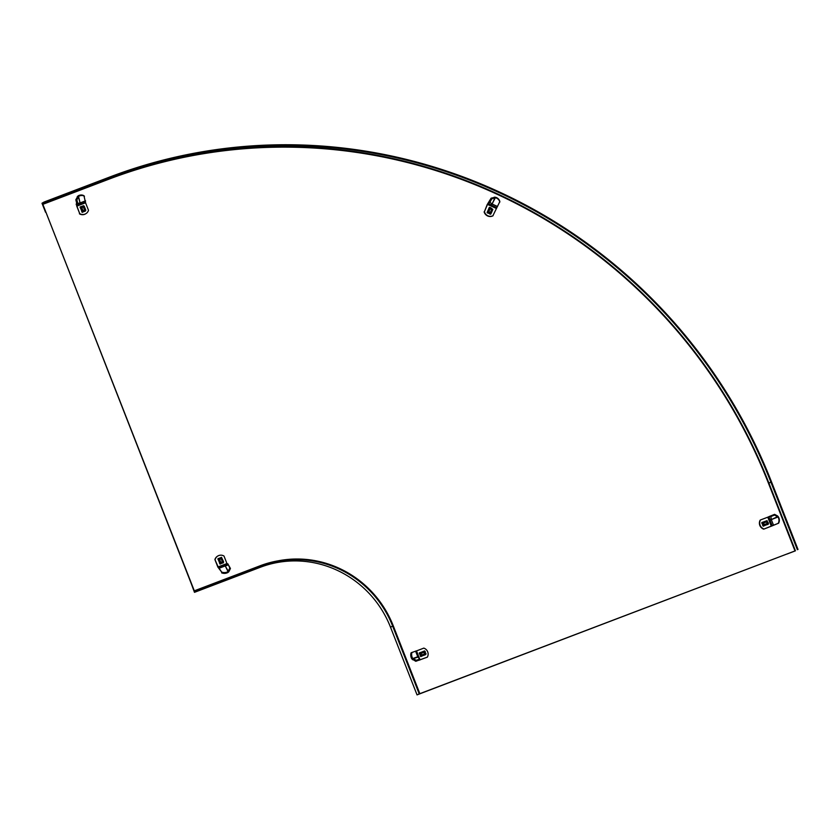 <?xml version="1.0" encoding="UTF-8"?>
<svg xmlns="http://www.w3.org/2000/svg" width="840" height="840" viewBox="0 0 840 840"><rect width="100%" height="100%" fill="white"/><g stroke="black" fill="none" stroke-linecap="round" stroke-linejoin="round"><path stroke-width="1.26" d="M278.828 560.711A103.856 100.601 60 0 0 260.169 565.761L194.313 590.835L42.84 204.33L108.707 179.256A519.298 502.981 -120 0 1 768.485 483.305L794.997 550.946L418.415 694.218M794.997 550.946L418.457 694.323M275.415 561.414A103.856 100.601 60 0 0 259.99 565.876L194.124 590.95L42.84 204.33M194.481 592.326L191.1 583.212L194.376 591.591L196.319 590.468L196.571 591.119L194.481 592.326L260.348 567.252A102.47 99.257 60 0 1 390.537 627.249L417.05 694.89L425.975 691.457L417.05 694.89M419.759 693.441L393.256 625.8A103.163 99.928 60 0 0 262.175 565.394L196.319 590.468M419.139 693.683L392.627 626.042A102.47 99.257 60 0 0 262.427 566.045L196.571 591.119M42.399 203.794L45.538 212.258L42 203.238L44.09 202.031L44.341 202.671L42.399 203.794L108.266 178.721A519.992 503.654 -120 0 1 768.925 483.179L795.438 550.809L787.133 554.001L795.438 550.809M798 549.454L771.488 481.814A520.684 504.326 60 0 0 109.945 176.957L44.09 202.031M797.37 549.696L770.868 482.055A519.992 503.654 60 0 0 110.198 177.597L44.341 202.671M88.505 210.315A6.226 6.038 -120 0 1 79.727 213.654L76.167 204.131L76.703 203.375L75.831 199.731L78.015 195.93A6.226 5.345 134.1 0 1 83.958 195.752L85.564 202.808L88.505 210.315M85.648 213.822A6.226 6.038 -120 0 1 79.422 213.822M79.727 213.654L76.776 206.147L85.564 202.808M76.681 203.826L77.186 205.118L77.773 203.564L79.758 202.881A2.079 1.544 71 0 1 78.918 204.53L76.681 205.412L76.776 206.147M83.727 205.758L80.094 206.955L82.215 212.373L85.67 210.703M80.115 207.008L83.37 205.769L80.966 207.428L82.478 211.291L83.359 211.701L85.743 210.053L84.231 206.189L83.349 205.779M84.462 196.245A6.226 5.345 134.1 0 0 78.53 196.423L78.015 195.93M76.703 203.375L77.773 203.564L76.902 199.92L78.309 196.833L80.084 202.913L78.53 196.423L77.248 196.644M76.902 199.92L75.831 199.731M84.178 210.84A1.386 1.344 60 0 0 84.924 209.066L84.294 207.459A1.386 1.344 60 0 0 82.53 206.651A1.386 1.344 60 0 0 81.785 208.415L82.415 210.021A1.386 1.344 60 0 0 84.178 210.84M83.79 210.462A0.861 0.84 60 0 0 84.263 209.359L83.633 207.753A0.861 0.84 60 0 0 82.53 207.249A0.861 0.84 60 0 0 82.058 208.352L82.698 209.958A0.861 0.84 60 0 0 83.79 210.462M83.359 211.701L84.745 211.386L85.743 210.053M82.604 212.205L81.732 211.796M80.535 206.923L80.168 207.805L81.26 206.588M81.344 206.546L80.377 207.701M215.208 559.377A6.226 6.038 -120 0 1 223.997 556.038L226.936 563.546L218.159 566.885L214.914 559.555A6.226 6.038 -120 0 1 217.76 556.049M225.477 564.774L227.84 563.808L228.039 564.921L225.298 566.034A2.079 0.693 -112.2 0 1 225.446 564.784A2.079 0.693 -112.2 0 1 225.477 564.774L227.84 563.808L228.553 565.204M218.159 566.885L221.655 572.061L217.854 567.063L214.914 559.555M221.571 557.476L217.928 558.684L220.048 564.091L223.503 562.433M217.948 558.736L221.203 557.498L218.809 559.157L220.322 563.021L223.303 562.852M221.508 557.319L223.587 561.782L223.209 562.663L223.587 561.782M221.655 572.061A6.226 5.103 0.4 0 0 228.06 571.61L228.06 572.397L228.869 571.662L228.06 571.61L225.298 566.034L228.249 571.211L229.814 568.04L230.433 568.491L228.869 571.662M221.645 572.849A6.226 5.103 0.4 0 0 228.06 572.397M229.814 568.04L228.659 565.362L230.433 568.491M220.374 558.369A1.386 1.344 60 0 0 219.629 560.133L220.259 561.75A1.386 1.344 60 0 0 222.012 562.558A1.386 1.344 60 0 0 222.768 560.795L222.138 559.188A1.386 1.344 60 0 0 220.374 558.369M220.374 558.968A0.861 0.84 60 0 0 219.902 560.07L220.532 561.676A0.861 0.84 60 0 0 221.634 562.191A0.861 0.84 60 0 0 222.096 561.089L221.466 559.472A0.861 0.84 60 0 0 220.374 558.968M221.203 563.42L223.209 562.663M220.447 563.924L219.566 563.525M218.379 558.642L218.001 559.524L219.093 558.306M222.957 562.233L222.579 563.115L222.957 562.233M219.177 558.275L218.222 559.429M493.122 215.702A6.226 6.038 -120 0 1 484.418 211.68L487.211 204.582L491.127 198.166L495.38 197.211A6.226 5.849 -179.1 0 1 499.842 201.569L492.828 215.87A6.226 6.038 -120 0 1 484.124 211.848M484.418 211.68L487.515 204.404L496.219 208.425M488.975 202.146L488.439 203.396L489.899 202.398L491.873 203.7A2.079 1.365 123.4 0 1 490.151 204.519L488.439 203.396L487.515 204.404M489.899 207.596L489.353 207.344L487.116 212.583L490.665 214.221L490.991 213.465M499.842 202.052A6.226 5.849 -179.1 0 0 495.38 197.684L495.38 197.211M489.29 201.705L489.899 202.398L491.747 198.859L494.928 197.831L492.082 203.994L495.38 197.684L494.319 197.127M491.747 198.859L491.127 198.166M489.562 212.572A1.386 1.344 60 0 0 491.337 211.901L491.999 210.336A1.386 1.344 60 0 0 491.284 208.52A1.386 1.344 60 0 0 489.51 209.191L488.849 210.746A1.386 1.344 60 0 0 489.562 212.572M489.562 212.216A0.861 0.84 60 0 0 490.675 211.796L491.337 210.231A0.861 0.84 60 0 0 490.896 209.097A0.861 0.84 60 0 0 489.783 209.517L489.122 211.082A0.861 0.84 60 0 0 489.562 212.216M490.57 213.665L489.678 214.001M487.568 213.024L487.211 212.121M488.859 208.247L489.741 207.911M491.243 213.161L492.839 209.422L490.497 207.585L489.605 207.921L488.009 211.669L488.366 212.583L491.243 213.161L489.878 213.864M490.497 207.585L488.995 208.184M416.209 651.021L423.822 648.123A6.226 6.038 -120 0 1 427.361 657.143L415.79 661.29L411.831 658.917A6.226 4.463 66.3 0 1 411.117 652.775L416.136 651M427.361 657.143L420.011 659.831M418.814 660.24L420.042 659.925M424.651 651.074L419.318 652.911L420.756 656.586L425.901 654.266M424.589 650.905L420.546 652.544L420.179 653.425L421.858 655.893L425.628 654.465L425.197 651.514L424.316 651.115L419.339 652.964M411.999 652.386A6.226 4.463 66.3 0 0 412.724 658.529L411.831 658.917M418.824 660.261L419.149 659.327L420.084 659.778L417.784 656.764L412.724 658.529L412.598 659.736M419.149 659.327L416.304 660.313L413.112 658.76L417.827 657.111A2.079 1.186 -30.9 0 1 418.834 657.51L420.042 659.526M416.304 660.313L415.79 661.29M425.124 652.732A1.386 1.344 60 0 0 423.37 651.913L421.796 652.512A1.386 1.344 60 0 0 421.05 654.276A1.386 1.344 60 0 0 422.814 655.095L424.379 654.497A1.386 1.344 60 0 0 425.124 652.732M424.463 653.016A0.861 0.84 60 0 0 423.36 652.512L421.796 653.111A0.861 0.84 60 0 0 421.323 654.213A0.861 0.84 60 0 0 422.425 654.717L423.99 654.119A0.861 0.84 60 0 0 424.463 653.016M419.748 652.922L419.37 653.803L420.462 652.586M421.858 655.893L424.998 654.917L426.006 653.583M421.113 656.397L420.231 655.988M420.546 652.544L419.622 653.688M764.001 528.99A6.226 6.038 -120 0 1 760.462 519.971L760.169 520.149A6.226 6.038 -120 0 0 763.707 529.158L772.086 525.882L768.558 516.863L767.781 517.188L771.309 526.207M760.462 519.971L767.781 517.188M763.707 529.158L778.228 523.341A6.226 5.995 -103.6 0 0 777.987 516.915L774.522 515.067L770.774 516.579L770.837 515.865L769.073 516.569L770.774 516.579L771.351 519.225A2.079 1.05 167.7 0 1 769.566 518.857L769.073 516.569L768.558 516.863M778.228 523.341L772.086 525.882M767.141 520.706L761.796 522.533L763.235 526.207L768.39 523.887M761.817 522.585L766.784 520.737M764.348 525.514L768.106 524.087L768.485 523.205L766.794 520.737L763.035 522.165L762.657 523.047L764.348 525.514L768.191 524.328M778.596 523.246A6.226 5.995 -103.6 0 0 778.355 516.831L777.63 515.991L777.567 516.716L769.986 520.202L769.566 518.857M773.514 525.242L771.309 519.624L778.355 516.831M774.522 515.067L774.585 514.343L777.63 515.991M770.322 516.086L774.585 514.343M763.529 523.908A1.386 1.344 60 0 0 765.293 524.716L766.857 524.118A1.386 1.344 60 0 0 767.613 522.354A1.386 1.344 60 0 0 765.849 521.545L764.284 522.134A1.386 1.344 60 0 0 763.529 523.908M763.812 523.835A0.861 0.84 60 0 0 764.915 524.339L766.479 523.75A0.861 0.84 60 0 0 766.941 522.648A0.861 0.84 60 0 0 765.849 522.134L764.274 522.732A0.861 0.84 60 0 0 763.812 523.835M763.591 526.019L762.71 525.62M762.226 522.543L761.859 523.425L762.951 522.207M763.035 522.165L762.101 523.309M768.106 524.087L768.485 523.205M262.427 566.045L260.348 567.252M392.627 626.042L390.537 627.249M110.198 177.597L108.266 178.721M770.868 482.055L768.925 483.179M78.918 204.53L80.073 204.099L80.084 202.913L85.564 200.823M85.46 202.072L76.681 205.412M85.554 202.02L80.073 204.099M84.263 209.359L84.924 209.066M81.931 211.659L82.478 211.291M83.633 207.753L84.294 207.459M218.694 567.378L224.144 565.299L224.9 566.045L219.418 568.134M219.776 563.388L220.322 563.021M221.466 559.472L222.138 559.188M222.096 561.089L222.768 560.795M490.151 204.519L491.306 205.149L492.082 203.994L497.522 206.504M496.629 207.711L487.925 203.7M496.734 207.659L491.306 205.149M490.675 211.796L491.337 211.901M487.358 212.037L488.009 211.669M488.366 212.583L487.798 212.898M491.337 210.231L491.999 210.336M419.612 658.801L416.514 650.905M418.341 656.628L417.784 656.764L415.58 651.137M423.36 652.512L423.37 651.913M420.462 655.841L420.987 655.494M421.796 653.111L421.796 652.512M772.181 525.83L769.986 520.202M764.274 522.732L764.284 522.134M765.849 522.134L765.849 521.545M81.302 206.566L80.493 206.934M85.523 210.861L84.892 211.312M218.673 567.378L224.144 565.299M223.356 562.579L222.726 563.031M219.135 558.285L218.337 558.663M489.951 207.575L489.195 207.9M491.032 213.434L490.35 213.938M416.189 650.958L418.834 657.51M425.775 654.381L425.145 654.832M420.504 652.565L419.706 652.932M762.993 522.186L762.185 522.564M768.264 524.003L767.634 524.465"/></g></svg>
